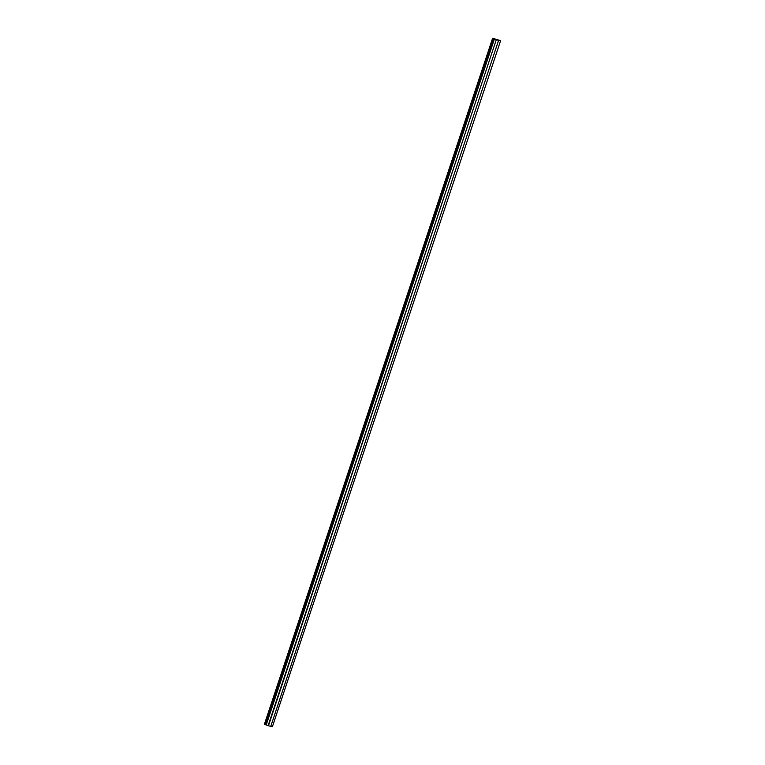 <?xml version="1.0" encoding="UTF-8"?>
<svg xmlns="http://www.w3.org/2000/svg" width="765" height="765" viewBox="0 0 765 765"><rect width="100%" height="100%" fill="white"/><g stroke="black" fill="none" stroke-linecap="round" stroke-linejoin="round"><path stroke-width="1.15" d="M500.578 40.784L492.966 38.374L494.228 38.881L265.646 724.732L268.477 725.756L270.772 726.387L498.627 40.249L500.578 40.784L272.388 726.75L270.8 726.31M493.836 38.766L494.381 39.063L266.191 725.029M494.381 39.063L496.332 39.608L268.142 725.574M496.332 39.608L268.477 725.756M496.667 39.79L498.962 40.43M500.195 40.535L492.612 38.25L500.176 40.574M264.489 724.206L265.646 724.732M492.66 38.288L264.47 724.254M492.995 38.47L264.805 724.436M493.683 38.728L265.493 724.685M492.612 38.25L264.422 724.216"/></g></svg>
